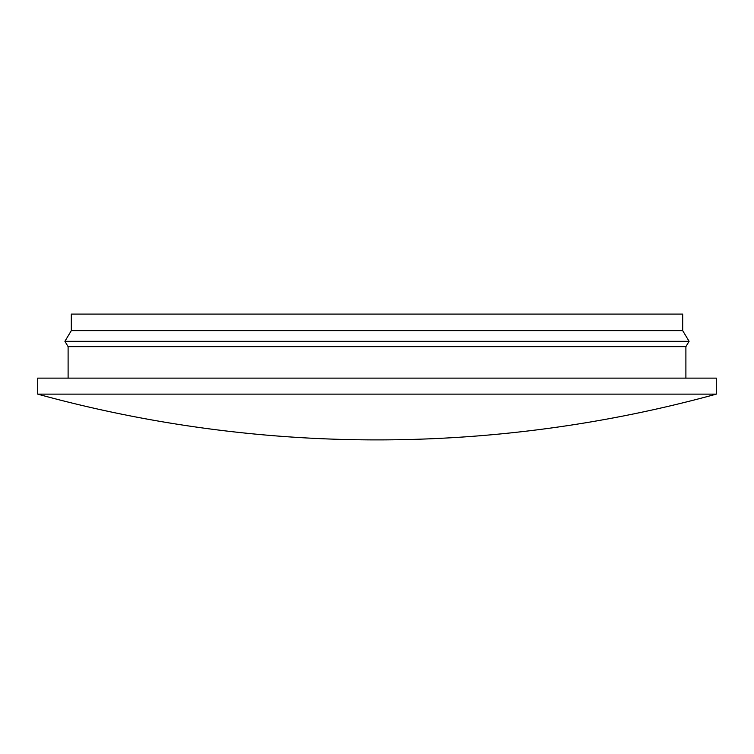 <?xml version="1.0" encoding="UTF-8"?>
<svg xmlns="http://www.w3.org/2000/svg" width="754" height="754" viewBox="0 0 754 754"><rect width="100%" height="100%" fill="white"/><g stroke="black" fill="none" stroke-linecap="round" stroke-linejoin="round"><path stroke-width="1.13" d="M377 394.125L37.7 394.125A1280.377 1280.377 0 0 0 716.3 394.125L377 394.125M716.3 394.125L716.3 378.122L37.7 378.122L37.7 394.125M685.895 378.122L685.895 346.642L68.105 346.642L68.105 378.122M685.895 346.642L689.09 341.308L64.91 341.308L68.105 346.642M71.31 330.638L71.31 314.098L682.69 314.098L682.69 330.638L71.31 330.638L64.91 341.308M682.69 330.638L689.09 341.308"/></g></svg>
